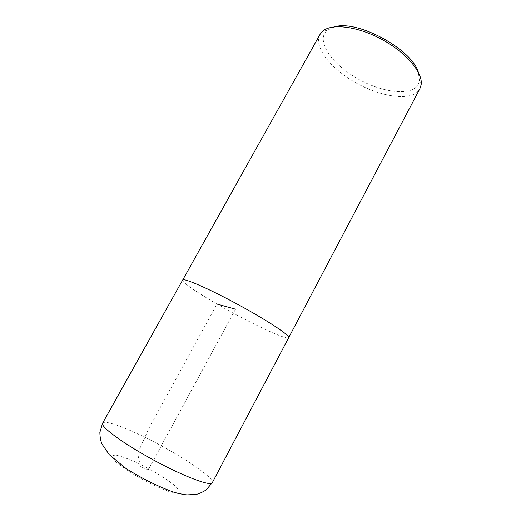<?xml version="1.0" encoding="UTF-8"?>
<svg xmlns="http://www.w3.org/2000/svg" width="521" height="521" viewBox="0 0 521 521"><rect width="100%" height="100%" fill="white"/><g stroke="black" fill="none" stroke-linecap="round" stroke-linejoin="round"><path stroke-width="0.39" stroke-dasharray="2.6 1.95" d="M334.606 26.812L327.155 30.348C317.328 38.541 326.875 56.88 345.911 70.915C373.537 92.536 417.314 99.837 419.425 80.449L418.337 72.269M320.018 34.406C314.443 44.129 324.928 61.022 342.89 74.295C370.014 95.232 412.131 104.376 419.913 88.642M182.604 280.142C181.953 282.232 197.068 292.541 216.996 304.03C247.56 321.802 286.674 340.487 288.66 337.725M182.656 280.051C181.484 281.9 196.743 292.353 217.003 304.03C247.898 322.011 287.481 340.858 288.706 337.634M235.499 309.181L148.205 469.955L140.442 466.516L137.648 453.381L149.26 427.65L217.003 304.03M137.87 463.104C152.575 470.287 167.202 479.248 175.616 486.288L180.019 491.57L177.778 493.53L168.921 491.55L155.03 485.846L139.048 477.568C128.531 471.336 120.462 465.781 114.841 460.903L111.67 456.096L115.33 454.976C120.885 456.109 128.4 458.819 137.87 463.104M102.611 423.143C104.265 419.952 122.494 426.308 144.161 436.956C177.355 453.023 215.264 477.913 212.294 482.7M327.155 30.348L322.597 31.26M419.425 80.449L421.144 84.767"/><path stroke-width="0.78" d="M418.337 72.269C412.065 49.293 357.289 19.551 334.606 26.812M288.66 337.725L419.913 88.642L421.144 84.767C423.13 72.862 406.413 52.68 381.945 39.453C357.53 26.141 331.499 23.113 322.597 31.26L320.018 34.406L182.604 280.142M288.719 337.641C290.412 335.719 267.468 320.493 238.025 304.518C208.595 288.523 183.333 277.576 182.643 280.044L102.611 423.143C100.045 426.425 123.034 443.495 153.584 460.05C184.102 476.65 210.94 486.64 212.294 482.7L205.997 490.072C201.777 492.573 198.442 494.025 195.981 494.429L187.143 494.891C184.721 494.774 180.487 493.954 174.457 492.443C158.169 486.588 141.959 478.558 125.828 468.366L109.208 454.599L102.057 444.159C100.716 441.085 99.986 437.184 99.856 432.45L102.611 423.143M212.294 482.7L288.706 337.634C290.399 335.713 267.462 320.487 238.025 304.524C208.602 288.53 183.346 277.582 182.656 280.051M217.003 304.03L235.499 309.181"/></g></svg>
